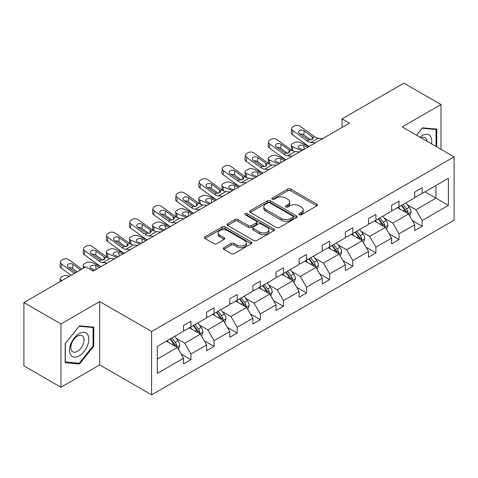 <?xml version="1.0" encoding="UTF-8"?>
<svg xmlns="http://www.w3.org/2000/svg" width="478" height="478" viewBox="0 0 478 478"><rect width="100%" height="100%" fill="white"/><g stroke="black" fill="none" stroke-linecap="round" stroke-linejoin="round"><path stroke-width="0.72" d="M299.33 214.783A1.44 0.831 0 0 0 301.367 214.783L316.824 205.863A2.055 1.189 0 0 0 317.428 205.02A2.055 1.189 0 0 0 316.824 204.184L290.636 189.061A2.055 1.189 0 0 0 287.726 189.061L272.269 197.988A1.44 0.831 0 0 0 271.845 198.573A1.44 0.831 0 0 0 272.269 199.165A1.44 0.831 0 0 0 274.306 199.165L276.308 198.006A6.584 3.8 0 0 1 285.617 198.006L287.798 199.266A6.584 3.8 0 0 1 289.728 201.955A6.584 3.8 0 0 1 287.798 204.644L285.796 205.797A1.44 0.831 0 0 0 285.378 206.388A1.44 0.831 0 0 0 285.796 206.974A1.44 0.831 0 0 0 287.834 206.974L289.835 205.821A6.584 3.8 0 0 1 299.144 205.821L301.331 207.082A6.584 3.8 0 0 1 303.255 209.77A6.584 3.8 0 0 1 301.331 212.453L299.33 213.612A1.44 0.831 0 0 0 298.905 214.198A1.44 0.831 0 0 0 299.33 214.783L299.33 213.612M223.859 247.694A2.055 1.189 0 0 0 223.256 248.53A2.055 1.189 0 0 0 223.859 249.373L231.209 253.615A2.055 1.189 0 0 0 234.112 253.615L251.285 243.702A2.055 1.189 0 0 0 251.888 242.86A2.055 1.189 0 0 0 251.285 242.023L225.096 226.901A2.055 1.189 0 0 0 222.186 226.901L205.02 236.813A2.055 1.189 0 0 0 204.417 237.656A2.055 1.189 0 0 0 205.02 238.492L213.893 243.619A2.055 1.189 0 0 0 216.803 243.619L224.152 239.376A2.055 1.189 0 0 0 224.75 238.534A2.055 1.189 0 0 0 224.152 237.697L219.749 235.152A5.503 3.179 0 0 1 218.135 232.906A5.503 3.179 0 0 1 221.535 229.972A5.503 3.179 0 0 1 227.534 230.659L244.772 240.613A5.503 3.179 0 0 1 246.385 242.86A5.503 3.179 0 0 1 242.985 245.8A5.503 3.179 0 0 1 236.986 245.106L234.112 243.451A2.055 1.189 0 0 0 231.209 243.451L223.859 247.694L223.859 249.373M99.711 301.576L60.957 323.953L23.9 302.556L23.9 365.885L60.957 387.276L99.711 364.899L151.592 394.852L151.592 331.523L99.711 301.576L99.711 364.899M440.985 149.297L440.985 104.545L402.225 126.921L454.1 156.874L151.592 331.523M440.985 104.545L403.928 83.148L342.051 118.879L342.051 127.435M23.9 302.556L85.783 266.832L93.192 271.11L349.46 123.157L342.051 118.879M276.451 227.492A2.055 1.189 0 0 0 279.361 227.492L296.527 217.58A2.055 1.189 0 0 0 297.131 216.737A2.055 1.189 0 0 0 296.527 215.901L270.339 200.778A2.055 1.189 0 0 0 267.429 200.778L250.263 210.69A2.055 1.189 0 0 0 249.659 211.533A2.055 1.189 0 0 0 250.263 212.369L276.451 227.492M245.817 215.1A1.44 0.831 0 0 1 247.281 215.303L247.281 213.588L273.906 228.962A2.055 1.189 0 0 1 274.509 229.799A2.055 1.189 0 0 1 273.906 230.641L256.74 240.554A2.055 1.189 0 0 1 253.83 240.554L227.642 225.431L227.642 223.752A2.055 1.189 0 0 0 227.038 224.594A2.055 1.189 0 0 0 227.642 225.431M227.642 223.752L234.991 219.51A2.055 1.189 0 0 1 237.901 219.51L248.518 225.64A2.055 1.189 0 0 0 251.428 225.64L256.304 222.826A2.055 1.189 0 0 0 256.907 221.989A2.055 1.189 0 0 0 256.304 221.147L245.244 214.765A1.44 0.831 0 0 1 244.826 214.18A1.44 0.831 0 0 1 245.71 213.409A1.44 0.831 0 0 1 247.281 213.588M60.957 323.953L60.957 387.276M157.298 346.371L183.528 331.224L183.528 325.494L190.943 321.216L190.943 326.946L206.651 317.876L206.651 312.14L214.06 307.862L214.06 313.598L229.775 304.528L229.775 298.792L237.184 294.514L237.184 300.25L252.898 291.18L252.898 285.444L260.307 281.166L260.307 286.902L276.015 277.826L276.015 272.096L283.43 267.817L283.43 273.547L299.138 264.477L299.138 258.747L306.547 254.469L306.547 260.199L322.262 251.129L322.262 245.399L329.671 241.115L329.671 246.851L345.385 237.781L345.385 232.045L352.794 227.767L352.794 233.503L368.502 224.433L368.502 218.697L375.917 214.419L375.917 220.155L391.625 211.085L391.625 205.349L399.034 201.071L399.034 206.801L414.749 197.731L414.749 192.001L422.158 187.723L422.158 193.453L448.394 178.306L448.394 205.349L422.158 220.495L422.158 226.231L414.749 230.51L414.749 224.774L399.034 233.844L399.034 239.58L391.625 243.858L391.625 238.122L375.917 247.192L375.917 252.928L368.502 257.206L368.502 251.47L352.794 260.546L352.794 266.276L345.385 270.554L345.385 264.824L329.671 273.894L329.671 279.624L322.262 283.902L322.262 278.172L306.547 287.242L306.547 292.972L299.138 297.256L299.138 291.52L283.43 300.59L283.43 306.326L276.015 310.604L276.015 304.868L260.307 313.938L260.307 319.674L252.898 323.953L252.898 318.217L237.184 327.287L237.184 333.023L229.775 337.301L229.775 331.571L214.06 340.641L214.06 346.371L206.651 350.649L206.651 344.919L190.943 353.989L190.943 359.719L183.528 364.003L183.528 358.267L157.298 373.414L157.298 346.371M151.592 394.852L454.1 220.197L454.1 156.874M189.455 327.8L200.425 334.134L184.717 343.204L176.137 338.251M184.717 343.204L190.943 353.989M200.425 334.134L206.651 344.919M183.528 329.856L184.717 330.543L190.943 326.946M212.579 314.452L223.549 320.786L207.834 329.856L199.26 324.903M207.834 329.856L214.06 340.641M223.549 320.786L229.775 331.571M206.651 316.508L207.834 317.189L214.06 313.598M235.702 301.104L246.672 307.438L230.958 316.508L222.378 311.554M230.958 316.508L237.184 327.287M246.672 307.438L252.898 318.217M229.775 303.16L230.958 303.841L237.184 300.25M258.825 287.756L269.789 294.089L254.081 303.16L245.501 298.206M254.081 303.16L260.307 313.938M269.789 294.089L276.015 304.868M252.898 289.811L254.081 290.493L260.307 286.902M281.948 274.408L292.912 280.735L277.204 289.811L268.624 284.858M277.204 289.811L283.43 300.59M292.912 280.735L299.138 291.52M276.015 276.457L277.204 277.144L283.43 273.547M305.066 261.054L316.036 267.387L300.327 276.457L291.747 271.504M300.327 276.457L306.547 287.242M316.036 267.387L322.262 278.172M299.138 263.109L300.327 263.796L306.547 260.199M328.189 247.706L339.159 254.039L323.445 263.109L314.871 258.156M323.445 263.109L329.671 273.894M339.159 254.039L345.385 264.824M322.262 249.761L323.445 250.448L329.671 246.851M351.312 234.357L362.282 240.691L346.568 249.761L337.988 244.808M346.568 249.761L352.794 260.546M362.282 240.691L368.502 251.47M345.385 236.413L346.568 237.094L352.794 233.503M374.435 221.009L385.399 227.343L369.691 236.413L361.111 231.46M369.691 236.413L375.917 247.192M385.399 227.343L391.625 238.122M368.502 223.065L369.691 223.746L375.917 220.155M397.553 207.661L408.523 213.989L392.814 223.065L384.234 218.111M392.814 223.065L399.034 233.844M408.523 213.989L414.749 224.774M391.625 209.711L392.814 210.398L399.034 206.801M424.978 191.827L435.942 198.161L415.932 209.711L407.358 204.757M415.932 209.711L422.158 220.495M448.394 205.349L435.942 198.161L435.942 185.494L448.394 178.306M414.749 196.362L415.932 197.05L422.158 193.453M157.298 359.038L177.302 347.482L166.338 341.155M177.302 347.482L183.528 358.267M412.305 220.537L422.158 226.231M389.182 233.885L399.034 239.58M366.058 247.24L375.917 252.928M342.935 260.588L352.794 266.276M319.818 273.936L329.671 279.624M296.695 287.284L306.547 292.972M273.571 300.632L283.43 306.326M250.448 313.98L260.307 319.674M227.331 327.334L237.184 333.023M204.208 340.683L214.06 346.371M181.084 354.031L190.943 359.719M436.761 146.86L436.761 129.108L422.456 127.829L416.541 135.19M93.784 346.197L93.784 327.125L79.479 325.847L65.181 343.64L65.181 362.712L79.479 363.985L93.784 346.197L93.043 345.767M299.903 214.986L301.331 214.168A6.584 3.8 0 0 0 303.255 211.479L303.255 209.77M289.728 201.955L289.728 203.67A6.584 3.8 0 0 1 287.798 206.353L286.376 207.177M316.795 205.875L290.636 190.776A2.055 1.189 0 0 0 287.726 190.776L272.842 199.368M296.503 217.598L270.339 202.493A2.055 1.189 0 0 0 267.429 202.493L250.293 212.387M292.889 217.329A1.44 0.831 0 0 0 293.313 216.737A1.44 0.831 0 0 0 292.889 216.152L269.903 202.881A1.44 0.831 0 0 0 267.865 202.881L265.756 204.1A6.584 3.8 0 0 0 263.832 206.783A6.584 3.8 0 0 0 265.756 209.472L281.47 218.548A6.584 3.8 0 0 0 290.779 218.548L292.889 217.329L292.889 219.038A1.44 0.831 0 0 0 293.313 218.452L293.313 216.737M263.832 206.783L263.832 208.498A6.584 3.8 0 0 0 265.756 211.186L265.756 209.472M292.889 219.038L290.779 220.256A6.584 3.8 0 0 1 281.47 220.256L265.756 211.186M227.671 225.449L234.991 221.224L234.991 219.51M256.907 221.989L256.907 223.698A2.055 1.189 0 0 1 256.304 224.541L251.428 227.355A2.055 1.189 0 0 1 248.518 227.355L237.901 221.224A2.055 1.189 0 0 0 234.991 221.224M247.281 215.303L273.876 230.653M259.536 232.003A5.503 3.179 0 0 0 265.535 232.696A5.503 3.179 0 0 0 268.935 229.757A5.503 3.179 0 0 0 267.322 227.51L261.251 224.003A2.055 1.189 0 0 0 258.341 224.003L253.465 226.817A2.055 1.189 0 0 0 252.862 227.659A2.055 1.189 0 0 0 253.465 228.496L259.536 232.003L259.536 233.718A5.503 3.179 0 0 0 265.535 234.405A5.503 3.179 0 0 0 268.935 231.471L268.935 229.757M252.862 227.659L252.862 229.368A2.055 1.189 0 0 0 253.465 230.211L253.465 228.496M259.536 233.718L253.465 230.211M246.385 242.86L246.385 244.575A5.503 3.179 0 0 1 242.985 247.508A5.503 3.179 0 0 1 236.986 246.821L234.112 245.16A2.055 1.189 0 0 0 231.209 245.16L223.883 249.385M218.135 232.906L218.135 234.62A5.503 3.179 0 0 0 219.749 236.867L219.749 235.152M224.122 239.388L219.749 236.867M251.255 243.714L225.096 228.615A2.055 1.189 0 0 0 222.186 228.615L205.044 238.51M77.968 363.113L79.479 363.985M409.652 215.942L411.014 212.005A5.557 3.209 -120 0 0 409.24 207.279L405.912 202.833M309.188 146.405L299.826 142.372A4.194 2.097 -5.9 0 0 293.922 142.814L292.44 143.669A4.194 2.097 -5.9 0 0 291.21 145.366A4.194 2.097 -5.9 0 0 292.416 146.65L292.853 150.863M399.943 209.041L398.503 207.111M301.773 150.684L292.416 146.65M407.704 213.517L408.015 212.244A5.557 3.209 -120 0 0 406.425 208.904L403.097 204.459M401.705 205.265L405.368 210.153A2.832 1.631 60 0 1 405.882 211.013L408.015 212.244M307.85 147.176L303.787 145.426A3.352 1.679 174.1 0 0 299.061 145.778A3.352 1.679 174.1 0 0 298.081 147.134A3.352 1.679 174.1 0 0 299.043 148.162L303.112 149.919M291.783 150.253A4.194 2.097 174.1 0 1 291.676 149.877L291.21 145.366M303.476 149.704A3.352 1.679 -5.9 0 0 302.383 149.602M401.317 205.486L404.645 209.932A5.557 3.209 60 0 1 406.031 212.555M315.319 142.862L310.903 142.486A10.48 6.053 60 0 1 307.073 140.891L292.883 130.625L292.416 134.605A4.194 2.707 -173.3 0 1 291.216 132.406L291.682 128.427A4.194 2.707 6.7 0 0 292.883 130.625M309.206 146.393A15.72 9.076 60 0 1 306.607 144.87L292.416 134.605M322.734 138.584L318.318 138.208A10.48 6.053 60 0 1 314.482 136.612L300.292 126.347A4.194 2.707 6.7 0 0 294.388 125.929L292.906 126.79A4.194 2.707 6.7 0 0 291.682 128.427M312.176 139.486L312.056 136.594L313.048 138.136L312.068 139.552L308.669 139.97L299.509 133.685A3.352 2.163 -173.3 0 1 298.547 131.928A3.352 2.163 -173.3 0 1 299.527 130.614A3.352 2.163 -173.3 0 1 304.253 130.948L303.787 134.921L310.831 140.018M303.787 134.921A3.352 2.163 6.7 0 0 300.202 134.187M312.056 136.594L304.253 130.948M386.529 229.291L387.891 225.353A5.557 3.209 -120 0 0 386.116 220.627L382.788 216.181M286.065 159.76L276.708 155.72A4.194 2.097 -5.9 0 0 270.799 156.163L269.317 157.017A4.194 2.097 -5.9 0 0 268.086 158.714A4.194 2.097 -5.9 0 0 269.293 159.999L269.729 164.211M376.825 222.389L375.379 220.46M278.656 164.038L269.293 159.999M384.581 226.865L384.892 225.592A5.557 3.209 -120 0 0 383.302 222.252L379.974 217.807M378.582 218.613L382.245 223.501A2.832 1.631 60 0 1 382.759 224.361L384.892 225.592M284.733 160.524L280.664 158.774A3.352 1.679 174.1 0 0 275.943 159.126A3.352 1.679 174.1 0 0 274.958 160.483A3.352 1.679 174.1 0 0 275.92 161.51L279.989 163.267M268.66 163.601A4.194 2.097 174.1 0 1 268.552 163.231L268.086 158.714M280.353 163.052A3.352 1.679 -5.9 0 0 279.26 162.95M378.194 218.834L381.522 223.28A5.557 3.209 60 0 1 382.908 225.903M363.405 242.639L364.768 238.707A5.557 3.209 -120 0 0 362.999 233.975L359.671 229.53M262.942 173.108L253.585 169.069A4.194 2.097 -5.9 0 0 247.676 169.511L246.194 170.365A4.194 2.097 -5.9 0 0 244.969 172.062A4.194 2.097 -5.9 0 0 246.17 173.347L246.606 177.559M353.702 235.738L352.256 233.814M255.533 177.386L246.17 173.347M361.458 240.219L361.768 238.94A5.557 3.209 -120 0 0 360.179 235.6L356.851 231.161M355.459 231.961L359.121 236.849A2.832 1.631 60 0 1 359.635 237.709L361.768 238.94M261.609 173.878L257.54 172.122A3.352 1.679 174.1 0 0 252.82 172.474A3.352 1.679 174.1 0 0 251.834 173.837A3.352 1.679 174.1 0 0 252.802 174.858L256.865 176.615M245.543 176.95A4.194 2.097 174.1 0 1 245.429 176.579L244.969 172.062M257.236 176.4A3.352 1.679 -5.9 0 0 256.136 176.298M355.076 232.183L358.404 236.628A5.557 3.209 60 0 1 359.785 239.251M292.201 156.216L287.786 155.834A10.48 6.053 60 0 1 283.95 154.239L269.759 143.974L269.293 147.953A4.194 2.707 -173.3 0 1 268.092 145.754L268.558 141.775A4.194 2.707 6.7 0 0 269.759 143.974M286.089 159.742A15.72 9.076 60 0 1 283.49 158.218L269.293 147.953M299.61 151.938L295.195 151.556A10.48 6.053 60 0 1 291.365 149.961L277.168 139.696A4.194 2.707 6.7 0 0 271.265 139.283L269.783 140.138A4.194 2.707 6.7 0 0 268.558 141.775M289.059 152.841L288.933 149.943L289.925 151.49L288.945 152.9L285.545 153.319L276.386 147.033A3.352 2.163 -173.3 0 1 275.43 145.276A3.352 2.163 -173.3 0 1 276.404 143.962A3.352 2.163 -173.3 0 1 281.13 144.296L280.664 148.27L287.708 153.366M280.664 148.27A3.352 2.163 6.7 0 0 277.079 147.535M288.933 149.943L281.13 144.296M269.078 169.565L264.663 169.188A10.48 6.053 60 0 1 260.833 167.587L246.636 157.322L246.17 161.301A4.194 2.707 -173.3 0 1 244.975 159.102L245.435 155.129A4.194 2.707 6.7 0 0 246.636 157.322M262.966 173.09A15.72 9.076 60 0 1 260.367 171.566L246.17 161.301M276.487 165.286L272.072 164.904A10.48 6.053 60 0 1 268.242 163.309L254.045 153.044A4.194 2.707 6.7 0 0 248.142 152.631L246.66 153.486A4.194 2.707 6.7 0 0 245.435 155.129M265.935 166.189L265.816 163.291L266.808 164.838L265.828 166.254L262.428 166.667L253.262 160.381A3.352 2.163 -173.3 0 1 252.306 158.624A3.352 2.163 -173.3 0 1 253.286 157.31A3.352 2.163 -173.3 0 1 258.006 157.644L257.54 161.624L264.585 166.714M257.54 161.624A3.352 2.163 6.7 0 0 253.955 160.883M265.816 163.291L258.006 157.644M431.538 143.848A13.623 7.869 120 0 0 419.965 137.162M426.974 141.207A9.327 5.383 120 0 0 425.067 137.64A9.327 5.383 120 0 0 421.028 137.778M416.571 135.202L422.158 128.253L436.02 129.49L436.02 146.429M435.1 128.964L436.02 129.49M87.528 345.492A13.623 7.869 120 0 0 84.003 332.33A13.623 7.869 120 0 0 70.84 343.999A13.623 7.869 120 0 0 74.371 357.162A13.623 7.869 120 0 0 87.528 345.492M83.142 344.244A9.327 5.383 120 0 0 82.097 335.658A9.327 5.383 120 0 0 71.718 343.222A9.327 5.383 120 0 0 72.77 351.814A9.327 5.383 120 0 0 83.142 344.244M65.325 361.983L65.325 343.509L79.187 326.271L93.043 327.508L93.043 345.982L79.187 363.226L65.181 361.9M92.123 326.976L93.043 327.508M340.282 255.993L341.645 252.055A5.557 3.209 -120 0 0 339.876 247.323L336.548 242.884M239.819 186.456L230.462 182.417A4.194 2.097 -5.9 0 0 224.558 182.859L223.077 183.713A4.194 2.097 -5.9 0 0 221.846 185.416A4.194 2.097 -5.9 0 0 223.053 186.695L223.483 190.913M330.579 249.086L329.139 247.162M232.41 190.734L223.053 186.695M338.34 253.567L338.651 252.288A5.557 3.209 -120 0 0 337.056 248.948L333.734 244.509M332.341 245.31L336.004 250.197A2.832 1.631 60 0 1 336.518 251.058L338.651 252.288M238.486 187.227L234.423 185.47A3.352 1.679 174.1 0 0 229.697 185.828A3.352 1.679 174.1 0 0 228.711 187.185A3.352 1.679 174.1 0 0 229.679 188.213L233.742 189.963M222.419 190.298A4.194 2.097 174.1 0 1 222.312 189.927L221.846 185.416M234.112 189.748A3.352 1.679 -5.9 0 0 233.013 189.647M331.953 245.537L335.281 249.976A5.557 3.209 60 0 1 336.661 252.599M245.955 182.913L241.539 182.536A10.48 6.053 60 0 1 237.709 180.941L223.513 170.676L223.053 174.649A4.194 2.707 -173.3 0 1 221.852 172.45L222.318 168.477A4.194 2.707 6.7 0 0 223.513 170.676M239.842 186.444A15.72 9.076 60 0 1 237.243 184.914L223.053 174.649M253.364 178.635L248.948 178.258A10.48 6.053 60 0 1 245.118 176.663L230.928 166.398A4.194 2.707 6.7 0 0 225.019 165.98L223.537 166.834A4.194 2.707 6.7 0 0 222.318 168.477M242.812 179.537L242.693 176.639L243.684 178.186L242.704 179.603L239.305 180.015L230.145 173.735A3.352 2.163 -173.3 0 1 229.183 171.972A3.352 2.163 -173.3 0 1 230.163 170.664A3.352 2.163 -173.3 0 1 234.883 170.993L234.423 174.972L241.462 180.063M234.423 174.972A3.352 2.163 6.7 0 0 230.838 174.231M242.693 176.639L234.883 170.993M317.165 269.341L318.527 265.404A5.557 3.209 -120 0 0 316.753 260.671L313.425 256.232M222.832 196.261L218.416 195.884A10.48 6.053 60 0 1 214.586 194.289L200.396 184.024L199.929 187.997L214.12 198.262A15.72 9.076 60 0 0 216.719 199.792L207.338 195.765A4.194 2.097 -5.9 0 0 201.435 196.207L199.953 197.067A4.194 2.097 -5.9 0 0 198.723 198.764A4.194 2.097 -5.9 0 0 199.929 200.043L200.366 204.261M307.456 262.434L306.016 260.51M209.286 204.082L199.929 200.043M315.217 266.915L315.528 265.643A5.557 3.209 -120 0 0 313.938 262.297L310.61 257.857M309.218 258.658L312.881 263.551A2.832 1.631 60 0 1 313.395 264.406L315.528 265.643M215.363 200.575L211.3 198.818A3.352 1.679 174.1 0 0 206.574 199.177A3.352 1.679 174.1 0 0 205.594 200.533A3.352 1.679 174.1 0 0 206.556 201.561L210.619 203.311M199.296 203.652A4.194 2.097 174.1 0 1 199.189 203.275L198.723 198.764M210.989 203.102A3.352 1.679 -5.9 0 0 209.896 203.001M308.83 258.885L312.158 263.324A5.557 3.209 60 0 1 313.544 265.947M230.247 191.983L225.831 191.606A10.48 6.053 60 0 1 221.995 190.011L207.805 179.746A4.194 2.707 6.7 0 0 201.901 179.328L200.419 180.182A4.194 2.707 6.7 0 0 199.195 181.825A4.194 2.707 6.7 0 0 200.396 184.024M219.689 192.885L219.569 189.987L220.561 191.535L219.581 192.951L216.181 193.369L207.022 187.083A3.352 2.163 -173.3 0 1 206.06 185.321A3.352 2.163 -173.3 0 1 207.04 184.012A3.352 2.163 -173.3 0 1 211.766 184.341L211.3 188.32L218.344 193.411M211.3 188.32A3.352 2.163 6.7 0 0 207.715 187.585M199.929 187.997A4.194 2.707 -173.3 0 1 198.729 185.805L199.195 181.825M219.569 189.987L211.766 184.341M294.042 282.689L295.404 278.752A5.557 3.209 -120 0 0 293.629 274.019L290.301 269.58M193.578 213.152L184.215 209.113A4.194 2.097 -5.9 0 0 178.312 209.561L176.83 210.416A4.194 2.097 -5.9 0 0 175.599 212.113A4.194 2.097 -5.9 0 0 176.806 213.397L177.242 217.609M284.332 275.782L282.892 273.858M186.163 217.43L176.806 213.397M292.094 280.263L292.405 278.991A5.557 3.209 -120 0 0 290.815 275.651L287.487 271.205M286.095 272.012L289.758 276.899A2.832 1.631 60 0 1 290.271 277.76L292.405 278.991M192.246 213.923L188.177 212.172A3.352 1.679 174.1 0 0 183.45 212.525A3.352 1.679 174.1 0 0 182.471 213.881A3.352 1.679 174.1 0 0 183.433 214.909L187.501 216.659M176.173 217A4.194 2.097 174.1 0 1 176.065 216.624L175.599 212.113M187.866 216.45A3.352 1.679 -5.9 0 0 186.773 216.349M285.707 272.233L289.035 276.672A5.557 3.209 60 0 1 290.421 279.295M199.714 209.609L195.299 209.233A10.48 6.053 60 0 1 191.463 207.637L177.272 197.372L176.806 201.352A4.194 2.707 -173.3 0 1 175.605 199.153L176.071 195.173A4.194 2.707 6.7 0 0 177.272 197.372M193.602 213.14A15.72 9.076 60 0 1 190.997 211.617L176.806 201.352M207.123 205.331L202.708 204.954A10.48 6.053 60 0 1 198.878 203.359L184.681 193.094A4.194 2.707 6.7 0 0 178.778 192.676L177.296 193.536A4.194 2.707 6.7 0 0 176.071 195.173M196.566 206.233L196.446 203.341L197.438 204.883L196.458 206.299L193.058 206.717L183.899 200.431A3.352 2.163 -173.3 0 1 182.937 198.675A3.352 2.163 -173.3 0 1 183.916 197.36A3.352 2.163 -173.3 0 1 188.643 197.695L188.177 201.668L195.221 206.765M188.177 201.668A3.352 2.163 6.7 0 0 184.592 200.933M196.446 203.341L188.643 197.695M270.918 296.037L272.281 292.1A5.557 3.209 -120 0 0 270.506 287.374L267.184 282.928M170.455 226.5L161.098 222.467A4.194 2.097 -5.9 0 0 155.189 222.909L153.707 223.764A4.194 2.097 -5.9 0 0 152.482 225.461A4.194 2.097 -5.9 0 0 153.683 226.745L154.119 230.958M261.215 289.136L259.769 287.206M163.046 230.784L153.683 226.745M268.971 293.611L269.281 292.339A5.557 3.209 -120 0 0 267.692 288.999L264.364 284.553M262.972 285.36L266.634 290.248A2.832 1.631 60 0 1 267.148 291.108L269.281 292.339M169.122 227.271L165.053 225.52A3.352 1.679 174.1 0 0 160.333 225.873A3.352 1.679 174.1 0 0 159.347 227.229A3.352 1.679 174.1 0 0 160.315 228.257L164.378 230.014M153.056 230.348A4.194 2.097 174.1 0 1 152.942 229.972L152.482 225.461M164.749 229.799A3.352 1.679 -5.9 0 0 163.649 229.697M262.589 285.581L265.911 290.026A5.557 3.209 60 0 1 267.298 292.65M176.591 222.963L172.176 222.581A10.48 6.053 60 0 1 168.34 220.985L154.149 210.72L153.683 214.7A4.194 2.707 -173.3 0 1 152.488 212.501L152.948 208.522A4.194 2.707 6.7 0 0 154.149 210.72M170.479 226.488A15.72 9.076 60 0 1 167.88 224.965L153.683 214.7M184 218.685L179.585 218.303A10.48 6.053 60 0 1 175.755 216.707L161.558 206.442A4.194 2.707 6.7 0 0 155.655 206.03L154.173 206.884A4.194 2.707 6.7 0 0 152.948 208.522M173.448 219.587L173.329 216.689L174.321 218.237L173.341 219.647L169.941 220.065L160.775 213.78A3.352 2.163 -173.3 0 1 159.819 212.023A3.352 2.163 -173.3 0 1 160.793 210.708A3.352 2.163 -173.3 0 1 165.519 211.043L165.053 215.016L172.098 220.113M165.053 215.016A3.352 2.163 6.7 0 0 161.468 214.281M173.329 216.689L165.519 211.043M247.795 309.385L249.157 305.448A5.557 3.209 -120 0 0 247.389 300.722L244.061 296.276M147.332 239.854L137.975 235.815A4.194 2.097 -5.9 0 0 132.071 236.257L130.59 237.112A4.194 2.097 -5.9 0 0 129.359 238.809A4.194 2.097 -5.9 0 0 130.566 240.093L130.996 244.306M238.092 302.484L236.646 300.56M139.923 244.133L130.566 240.093M245.847 306.966L246.158 305.687A5.557 3.209 -120 0 0 244.569 302.347L241.241 297.908M239.854 298.708L243.511 303.596A2.832 1.631 60 0 1 244.031 304.456L246.158 305.687M145.999 240.625L141.936 238.869A3.352 1.679 174.1 0 0 137.21 239.221A3.352 1.679 174.1 0 0 136.224 240.583A3.352 1.679 174.1 0 0 137.192 241.605L141.255 243.362M129.932 243.696A4.194 2.097 174.1 0 1 129.825 243.326L129.359 238.809M141.625 243.147A3.352 1.679 -5.9 0 0 140.526 243.045M239.466 298.929L242.794 303.375A5.557 3.209 60 0 1 244.174 305.998M153.468 236.311L149.052 235.929A10.48 6.053 60 0 1 145.222 234.334L131.026 224.068L130.566 228.048A4.194 2.707 -173.3 0 1 129.365 225.849L129.831 221.876A4.194 2.707 6.7 0 0 131.026 224.068M147.355 239.837A15.72 9.076 60 0 1 144.756 238.313L130.566 228.048M160.877 232.033L156.461 231.651A10.48 6.053 60 0 1 152.631 230.055L138.441 219.79A4.194 2.707 6.7 0 0 132.531 219.378L131.05 220.233A4.194 2.707 6.7 0 0 129.831 221.876M150.325 232.935L150.206 230.038L151.197 231.585L150.217 233.001L146.818 233.413L137.658 227.128A3.352 2.163 -173.3 0 1 136.696 225.371A3.352 2.163 -173.3 0 1 137.676 224.057A3.352 2.163 -173.3 0 1 142.396 224.391L141.936 228.37L148.975 233.461M141.936 228.37A3.352 2.163 6.7 0 0 138.351 227.63M150.206 230.038L142.396 224.391M224.672 322.74L226.04 318.802A5.557 3.209 -120 0 0 224.266 314.07L220.938 309.63M130.345 249.659L125.929 249.283A10.48 6.053 60 0 1 122.099 247.688L107.909 237.423L107.442 241.396L121.633 251.661A15.72 9.076 60 0 0 124.232 253.191L114.851 249.163A4.194 2.097 -5.9 0 0 108.948 249.606L107.466 250.46A4.194 2.097 -5.9 0 0 106.236 252.163A4.194 2.097 -5.9 0 0 107.442 253.442L107.873 257.66M214.969 315.833L213.529 313.909M116.799 257.481L107.442 253.442M222.73 320.314L223.041 319.035A5.557 3.209 -120 0 0 221.451 315.695L218.123 311.256M216.731 312.056L220.394 316.944A2.832 1.631 60 0 1 220.908 317.804L223.041 319.035M122.876 253.973L118.813 252.217A3.352 1.679 174.1 0 0 114.087 252.569A3.352 1.679 174.1 0 0 113.107 253.932A3.352 1.679 174.1 0 0 114.069 254.953L118.132 256.71M106.809 257.045A4.194 2.097 174.1 0 1 106.702 256.674L106.236 252.163M118.502 256.495A3.352 1.679 -5.9 0 0 117.403 256.393M216.343 312.283L219.671 316.723A5.557 3.209 60 0 1 221.057 319.346M137.76 245.381L133.344 245.005A10.48 6.053 60 0 1 129.508 243.404L115.318 233.144A4.194 2.707 6.7 0 0 109.414 232.726L107.926 233.581A4.194 2.707 6.7 0 0 106.708 235.224A4.194 2.707 6.7 0 0 107.909 237.423M127.202 246.284L127.082 243.386L128.074 244.933L127.094 246.349L123.694 246.762L114.535 240.476A3.352 2.163 -173.3 0 1 113.573 238.719A3.352 2.163 -173.3 0 1 114.553 237.411A3.352 2.163 -173.3 0 1 119.279 237.739L118.813 241.719L125.857 246.809M118.813 241.719A3.352 2.163 6.7 0 0 115.228 240.978M107.442 241.396A4.194 2.707 -173.3 0 1 106.241 239.197L106.708 235.224M127.082 243.386L119.279 237.739M201.555 336.088L202.917 332.15A5.557 3.209 -120 0 0 201.142 327.418L197.814 322.979M101.091 266.551L91.728 262.512A4.194 2.097 -5.9 0 0 85.825 262.954L84.343 263.814A4.194 2.097 -5.9 0 0 83.112 265.511A4.194 2.097 -5.9 0 0 84.319 266.79L84.403 267.626M191.845 329.181L190.405 327.257M93.676 270.829L89.828 269.168M85.198 267.172L84.319 266.79M199.607 333.662L199.918 332.389A5.557 3.209 -120 0 0 198.328 329.043L195 324.604M193.608 325.404L197.271 330.298A2.832 1.631 60 0 1 197.784 331.152L199.918 332.389M99.753 267.322L95.69 265.565A3.352 1.679 174.1 0 0 90.963 265.923A3.352 1.679 174.1 0 0 89.984 267.28A3.352 1.679 174.1 0 0 90.945 268.307L95.014 270.058M95.379 269.849A3.352 1.679 -5.9 0 0 94.286 269.747M193.22 325.632L196.548 330.071A5.557 3.209 60 0 1 197.934 332.694M107.227 263.008L102.812 262.631A10.48 6.053 60 0 1 98.976 261.036L84.785 250.771L84.319 254.744A4.194 2.707 -173.3 0 1 83.118 252.551L83.584 248.572A4.194 2.707 6.7 0 0 84.785 250.771M101.115 266.539A15.72 9.076 60 0 1 98.51 265.009L84.319 254.744M114.636 258.729L110.221 258.353A10.48 6.053 60 0 1 106.385 256.758L92.194 246.493A4.194 2.707 6.7 0 0 86.291 246.074L84.809 246.929A4.194 2.707 6.7 0 0 83.584 248.572M104.079 259.632L103.959 256.734L104.951 258.281L103.971 259.697L100.571 260.11L91.412 253.83A3.352 2.163 -173.3 0 1 90.45 252.067A3.352 2.163 -173.3 0 1 91.429 250.759A3.352 2.163 -173.3 0 1 96.156 251.087L95.69 255.067L102.734 260.157M95.69 255.067A3.352 2.163 6.7 0 0 92.105 254.332M103.959 256.734L96.156 251.087M178.431 349.436L179.794 345.498A5.557 3.209 -120 0 0 178.019 340.766L174.691 336.327M69.483 276.242L68.611 275.86A4.194 2.097 -5.9 0 0 62.702 276.302L61.22 277.162A4.194 2.097 -5.9 0 0 59.989 278.859A4.194 2.097 -5.9 0 0 61.196 280.144L61.286 280.974M168.728 342.529L167.282 340.605M62.074 280.52L61.196 280.144M176.484 347.01L176.794 345.737A5.557 3.209 -120 0 0 175.205 342.397L171.877 337.952M170.485 338.759L174.147 343.646A2.832 1.631 60 0 1 174.661 344.507L176.794 345.737M170.096 338.98L173.424 343.419A5.557 3.209 60 0 1 174.811 346.042M74.454 273.368L61.662 264.119L61.196 268.098A4.194 2.707 -173.3 0 1 60.001 265.899L60.461 261.92A4.194 2.707 6.7 0 0 61.662 264.119M71.138 275.286L61.196 268.098M81.863 269.09L69.071 259.841A4.194 2.707 6.7 0 0 63.168 259.423L61.686 260.283A4.194 2.707 6.7 0 0 60.461 261.92M75.787 272.603L68.288 267.178A3.352 2.163 -173.3 0 1 67.332 265.421A3.352 2.163 -173.3 0 1 68.306 264.107A3.352 2.163 -173.3 0 1 73.032 264.442L72.566 268.415L77.215 271.779M72.566 268.415A3.352 2.163 6.7 0 0 68.981 267.68M80.531 269.861L73.032 264.442M301.331 214.168L301.331 212.453M285.796 206.974L285.796 205.797M287.798 206.353L287.798 204.644M272.269 199.165L272.269 197.988M287.726 190.776L287.726 189.061M290.636 190.776L290.636 189.061M316.824 205.863L316.824 204.184M250.263 212.369L250.263 210.69M267.429 202.493L267.429 200.778M270.339 202.493L270.339 200.778M296.527 217.58L296.527 215.901M281.47 220.256L281.47 218.548M290.779 220.256L290.779 218.548M237.901 221.224L237.901 219.51M248.518 227.355L248.518 225.64M251.428 227.355L251.428 225.64M256.304 224.541L256.304 222.826M273.906 230.641L273.906 228.962M231.209 245.16L231.209 243.451M234.112 245.16L234.112 243.451M236.986 246.821L236.986 245.106M224.152 239.376L224.152 237.697M205.02 238.492L205.02 236.813M222.186 228.615L222.186 226.901M225.096 228.615L225.096 226.901M251.285 243.702L251.285 242.023M408.122 213.762L410.978 212.113M406.425 208.904L409.24 207.279M403.068 210.84L404.645 209.932M303.787 145.426L304.187 149.297M308.669 139.97L307.073 140.891M314.482 136.612L312.887 137.533M318.318 138.208L310.903 142.486M384.999 227.11L387.855 225.461M383.302 222.252L386.116 220.627M379.944 224.188L381.522 223.28M280.664 158.774L281.064 162.645M361.882 240.458L364.732 238.815M360.179 235.6L362.999 233.975M356.821 237.542L358.404 236.628M257.54 172.122L257.941 175.994M285.545 153.319L283.95 154.239M291.365 149.961L289.764 150.881M295.195 151.556L287.786 155.834M262.428 166.667L260.833 167.587M268.242 163.309L266.646 164.235M272.072 164.904L264.663 169.188M338.759 253.806L341.609 252.163M337.056 248.948L339.876 247.323M333.698 250.89L335.281 249.976M234.423 185.47L234.818 189.342M239.305 180.015L237.709 180.941M245.118 176.663L243.523 177.583M248.948 178.258L241.539 182.536M315.635 267.16L318.491 265.511M313.938 262.297L316.753 260.671M310.58 264.238L312.158 263.324M211.3 198.818L211.7 202.69M216.181 193.369L214.586 194.289M221.995 190.011L220.4 190.931M225.831 191.606L218.416 195.884M292.512 280.508L295.368 278.859M290.815 275.651L293.629 274.019M287.457 277.587L289.035 276.672M188.177 212.172L188.577 216.038M193.058 206.717L191.463 207.637M198.878 203.359L197.277 204.279M202.708 204.954L195.299 209.233M269.395 293.856L272.245 292.207M267.692 288.999L270.506 287.374M264.334 290.935L265.911 290.026M165.053 225.52L165.454 229.392M169.941 220.065L168.34 220.985M175.755 216.707L174.159 217.627M179.585 218.303L172.176 222.581M246.272 307.205L249.122 305.556M244.569 302.347L247.389 300.722M241.211 304.283L242.794 303.375M141.936 238.869L142.33 242.74M146.818 233.413L145.222 234.334M152.631 230.055L151.036 230.982M156.461 231.651L149.052 235.929M223.148 320.553L225.998 318.91M221.451 315.695L224.266 314.07M218.093 317.637L219.671 316.723M118.813 252.217L119.213 256.089M123.694 246.762L122.099 247.688M129.508 243.404L127.913 244.33M133.344 245.005L125.929 249.283M200.025 333.907L202.881 332.258M198.328 329.043L201.142 327.418M194.97 330.985L196.548 330.071M95.69 265.565L96.09 269.437M100.571 260.11L98.976 261.036M106.385 256.758L104.79 257.678M110.221 258.353L102.812 262.631M176.902 347.255L179.758 345.606M175.205 342.397L178.019 340.766M171.847 344.333L173.424 343.419M83.112 265.511L83.393 268.212M59.989 278.859L60.27 281.56"/></g></svg>
